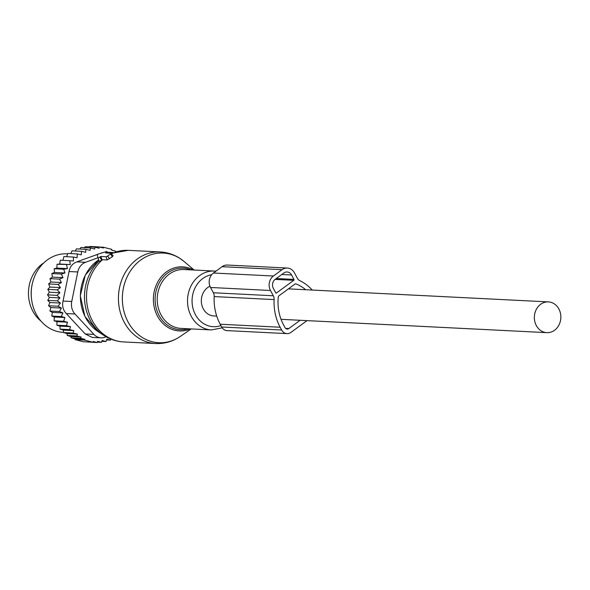 <?xml version="1.0" encoding="UTF-8"?>
<svg xmlns="http://www.w3.org/2000/svg" width="590" height="590" viewBox="0 0 590 590"><rect width="100%" height="100%" fill="white"/><g stroke="black" fill="none" stroke-linecap="round" stroke-linejoin="round"><path stroke-width="0.89" d="M99.799 257.137L100.72 256.458L106.053 256.724A1.313 0.384 -28.2 0 0 107.675 256.053L110.559 253.943A1.313 0.384 -28.2 0 0 111.038 253.272A1.313 0.384 -28.2 0 0 110.854 253.206L105.522 252.933L106.451 252.255A1.313 0.384 -28.2 0 0 106.923 251.591A1.313 0.384 -28.2 0 0 106.281 251.598L98.958 253.84A1.313 0.384 -28.2 0 0 97.298 255.057L97.97 257.697A1.313 0.384 -28.2 0 0 97.97 257.705A1.313 0.384 -28.2 0 0 99.799 257.137L101.701 260.109L102.144 259.711L107.159 259.947L112.358 256.753L112.852 255.78M99.164 261.436L97.97 257.705L99.164 261.436L101.701 260.109M100.72 256.458L102.144 259.711M43.889 262.793A34.39 29.603 92.9 0 0 29.5 302.309A34.39 29.603 92.9 0 0 40.968 321.1M115.714 251.753L115.751 251.2L111.709 250.138L111.761 249.378L103.523 247.254L103.471 248.014L99.223 246.945L99.142 248.235L94.843 247.166L94.717 249.024L90.366 247.955L90.181 250.381L85.904 249.341L85.653 252.314L81.538 251.325L81.206 254.836L77.32 253.914L67.82 253.435L66.596 256.702M66.995 333.586L77.408 334.102L76.781 335.946L81.081 337.015L70.756 336.499L67.29 335.467L66.995 333.586L63.558 332.561L63.381 330.12L60.077 329.132L60.01 326.145L56.913 325.201L56.957 321.683L54.11 320.812L54.339 317.007L51.773 316.063L61.272 316.542L64.885 317.538L63.609 321.285L54.11 320.812M51.773 316.063L52.37 312.405L49.921 311.033L59.42 311.505L62.916 312.929L61.272 316.542M49.921 311.033L50.865 307.552L48.587 305.775L58.086 306.247L61.412 308.083L59.42 311.505M48.587 305.775L49.855 302.53L47.783 300.369L57.282 300.841L60.409 303.061L58.086 306.247M47.783 300.369L49.354 297.397L47.525 294.875L57.023 295.354L59.9 297.921L57.282 300.841M58.13 284.424L48.631 283.945L50.917 282.013L61.463 282.544L58.13 284.424L60.438 287.596L57.304 289.852L59.914 292.743L49.368 292.22L47.525 294.875M49.368 292.22L47.805 289.38L57.304 289.852M60.438 287.596L49.885 287.065L47.805 289.38M49.885 287.065L48.631 283.945M50.917 282.013L49.988 278.65L59.487 279.122L61.463 282.544M77.32 253.914L77.054 257.756L73.374 257.041L73.492 260.942L60.269 260.19L59.715 264.04L57.031 264.268L56.869 268.074L54.221 268.745L54.428 272.455L64.981 272.978L61.36 274.033L62.983 277.647L52.436 277.116L49.988 278.65M52.436 277.116L51.861 273.561L61.36 274.033M54.428 272.455L51.861 273.561M73.374 257.041L63.882 256.562L62.953 260.323M70.807 253.582L72.039 250.846L81.538 251.325M75.299 251.016L76.412 248.862L85.904 249.341M79.879 249.039L80.867 247.483L90.366 247.955M87.15 341.942L97.166 342.547L97.601 341.271L101.546 342.325L97.313 342.112M81.081 337.015L80.646 338.284L84.894 339.361L74.901 338.859L75.136 339.634L83.374 341.757L92.866 342.23L93.124 341.477L97.166 342.547M74.901 338.859L71.147 337.812L70.756 336.499M76.781 335.946L67.29 335.467M63.381 330.12L73.846 330.643L73.057 333.033L63.558 332.561M60.01 326.145L70.527 326.668L69.576 329.604L60.077 329.132M56.957 321.683L67.496 322.206L66.405 325.68L56.913 325.201M64.885 317.538L54.339 317.007M62.916 312.929L52.37 312.405M61.412 308.083L50.865 307.552M60.409 303.061L49.855 302.53M59.9 297.921L49.354 297.397M94.843 247.166L85.351 246.686L84.407 247.999M89.422 246.893L89.732 246.465L99.223 246.945M92.866 342.23L84.636 340.113L75.136 339.634M80.646 338.284L71.147 337.812M103.523 247.254L99.703 247.063M97.984 257.749L85.498 262.307A13.098 11.276 -87.1 0 0 77.755 271.968L71.744 301.497A13.098 11.276 -87.1 0 0 74.982 313.991L93.935 334.412L85.226 333.977L66.272 313.556C63.049 310.082 61.972 305.915 63.034 301.062L69.045 271.533C69.945 266.732 72.526 263.509 76.789 261.872L98.442 254.047M99.061 253.803L104.415 252.166M93.935 334.412A13.098 11.276 92.9 0 0 101.015 337.834A13.098 11.276 92.9 0 0 104.909 337.237L106.126 336.794M31.646 299.934L31.565 299.351A36.654 31.55 -87.1 0 1 32.362 283.488L32.494 282.927A39.301 33.829 92.9 0 0 31.646 299.934A39.301 33.829 92.9 0 0 42.421 322.678A39.301 33.829 92.9 0 0 63.086 332.332L63.506 332.354M67.585 253.855L67.024 253.833A39.301 33.829 92.9 0 0 32.494 282.927M85.226 333.977L92.158 337.392L101.015 337.834M110.492 253.184A13.098 11.276 -87.1 0 1 112.956 252.631M84.894 339.361L84.636 340.113M110.832 339.073L110.485 340.15L106.827 339.139L106.03 341.529L102.166 340.482L101.546 342.325M73.846 330.643L69.576 329.604M77.408 334.102L73.057 333.033M69.767 260.669L70.269 264.571L59.715 264.04M70.269 264.571L57.031 264.268M66.53 264.748L67.415 268.605L56.869 268.074M67.415 268.605L63.713 269.224L54.221 268.745M64.981 272.978L63.713 269.224M62.983 277.647L59.487 279.122M59.914 292.743L57.023 295.354M67.496 322.206L63.609 321.285M70.527 326.668L66.405 325.68M106.03 341.529L101.886 341.322M110.485 340.15L106.554 339.951M287.315 268.044L227.371 265.043A10.48 9.02 92.9 0 0 222.113 266.673L213.469 273.015A10.48 9.02 92.9 0 0 210.527 287.478L213.359 292.765A6.549 5.635 92.9 0 1 214.185 296.578L274.129 299.58A6.549 5.635 92.9 0 0 273.303 295.767L270.471 290.487A10.48 9.02 92.9 0 1 273.413 276.017L282.057 269.682A10.48 9.02 92.9 0 1 287.315 268.044A10.48 9.02 92.9 0 1 294.469 272.882L297.308 278.163A6.549 5.635 92.9 0 0 299.882 280.693A47.488 40.88 92.9 0 1 312.25 290.059M214.185 296.578A47.488 40.88 92.9 0 0 220.203 324.235L221.685 326.993A7.862 6.763 92.9 0 0 227.047 330.614L286.991 333.623A7.862 6.763 92.9 0 0 290.944 332.399L306.992 320.621M274.129 299.58A47.488 40.88 92.9 0 0 280.147 327.236L281.629 329.994A7.862 6.763 92.9 0 0 286.991 333.623M305.716 289.734A42.908 36.927 92.9 0 0 295.951 283.901A1.313 1.128 92.9 0 0 294.985 284.041L278.841 295.885A1.313 1.128 92.9 0 0 278.31 296.844A42.908 36.927 92.9 0 0 283.51 324.773L284.985 327.531A3.275 2.817 92.9 0 0 287.227 329.043A3.275 2.817 92.9 0 0 288.871 328.534L300.118 320.281M276.496 292.987L293.776 280.316A0.656 0.56 92.9 0 0 293.96 279.409L291.593 274.992A6.549 5.635 92.9 0 0 287.116 271.975A6.549 5.635 92.9 0 0 283.827 272.993L275.191 279.328A6.549 5.635 92.9 0 0 273.347 288.37L275.714 292.788A0.656 0.56 92.9 0 0 276.496 292.987L275.847 292.957M209.959 286.239A15.392 13.253 92.9 0 0 201.684 297.257A15.392 13.253 92.9 0 0 213.809 315.952L216.737 316.1M560.5 320.599A15.392 13.253 92.9 0 0 548.375 301.896A15.392 13.253 92.9 0 0 534.702 313.954A15.392 13.253 92.9 0 0 546.834 332.649A15.392 13.253 92.9 0 0 560.5 320.599M180.142 258.575A44.892 38.638 92.9 0 0 127.418 276.26A44.892 38.638 92.9 0 0 141.858 337.207A44.892 38.638 92.9 0 0 180.326 336.418C172.818 341.514 164.581 343.889 155.62 343.535A45.85 39.464 92.9 0 1 138.362 337.893A45.85 39.464 92.9 0 1 120.058 285.376A45.85 39.464 92.9 0 1 160.207 251.945C167.243 252.336 173.755 254.445 179.729 258.272L184.08 261.495A44.892 38.638 92.9 0 0 180.142 258.575M190.459 328.881A32.096 27.627 -87.1 0 1 167.331 327.007A32.096 27.627 -87.1 0 1 156.652 284.181A32.096 27.627 -87.1 0 1 193.417 270.006M190.917 269.881A30.835 26.543 92.9 0 0 157.604 286.305A30.835 26.543 92.9 0 0 168.511 325.931A30.835 26.543 92.9 0 0 187.967 328.755M102.483 259.718A45.85 39.464 92.9 0 0 106.429 336.293A45.85 39.464 92.9 0 0 123.686 341.935L155.62 343.535M211.412 329.935A29.478 25.37 92.9 0 1 200.32 326.307A29.478 25.37 92.9 0 1 188.557 292.544A29.478 25.37 92.9 0 1 214.369 271.053L215.955 271.186A29.478 25.37 92.9 0 0 214.369 271.053L184.087 269.534A29.478 25.37 92.9 0 0 158.275 291.025A29.478 25.37 92.9 0 0 170.038 324.795A29.478 25.37 92.9 0 0 181.137 328.416L211.412 329.935L222.209 327.841M211.692 274.704A26.152 22.509 92.9 0 0 192.488 295.907A26.152 22.509 92.9 0 0 203.432 323.482A26.152 22.509 92.9 0 0 220.911 325.555M98.006 331.543L84.908 316.424L80.284 295.774L85.299 275.095L98.67 259.895A41.234 35.496 92.9 0 0 80.402 295.811A41.234 35.496 92.9 0 0 98.006 331.543L103.781 335.356A45.179 38.888 92.9 0 0 104.128 335.577M99.076 261.178A45.179 38.888 92.9 0 0 103.781 335.356L104.165 335.607C110.146 339.434 116.65 341.544 123.686 341.935M106.451 252.255L106.93 253.007M160.207 251.945L128.273 250.344A45.85 39.464 92.9 0 0 111.444 253.781M110.559 253.943L112.358 256.753M107.675 256.053L109.475 258.863M106.053 256.724L107.159 259.947M74.982 313.991L66.272 313.556M77.755 271.968L69.045 271.533M71.744 301.497L63.034 301.062M102.365 252.793L101.746 252.763M85.498 262.307L76.789 261.872M213.359 292.765L273.303 295.767M210.527 287.478L270.471 290.487M213.469 273.015L273.413 276.017M220.203 324.235L280.147 327.236M221.685 326.993L281.629 329.994M222.113 266.673L282.057 269.682M295.332 283.871L295.951 283.901M275.124 279.38L293.776 280.316M281.777 274.498L291.593 274.992M276.29 278.524L293.96 279.409M288.871 328.534L285.641 328.372M194.176 270.043L184.08 261.495M191.226 328.918L180.326 336.418M106.923 251.591L108.11 253.066M128.273 250.344L111.097 253.353M111.038 253.272L113.103 255.854M107.461 252.262L113.199 252.55M288.407 288.864L548.375 301.896M281.039 319.323L546.834 332.649"/></g></svg>

